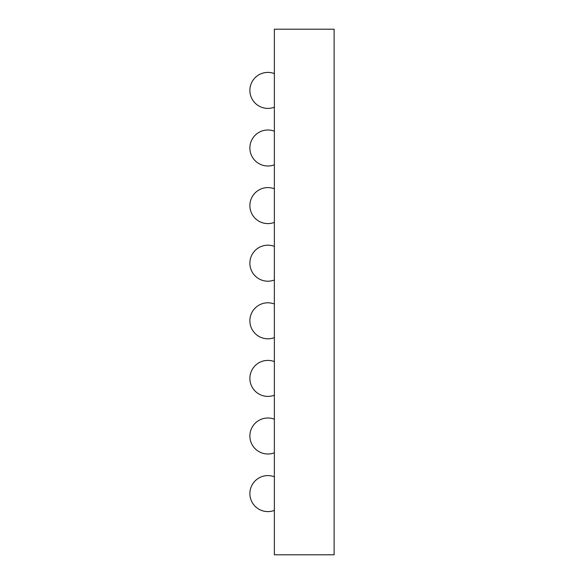 <?xml version="1.0" encoding="UTF-8"?>
<svg xmlns="http://www.w3.org/2000/svg" width="584" height="584" viewBox="0 0 584 584"><rect width="100%" height="100%" fill="white"/><g stroke="black" fill="none" stroke-linecap="round" stroke-linejoin="round"><path stroke-width="0.88" d="M274.363 29.2L334.121 29.2L334.121 554.8L274.363 554.8L274.363 29.2M274.363 476.807A18.002 18.002 0 0 0 249.879 493.597A18.002 18.002 0 0 0 274.363 510.394M274.363 419.21A18.002 18.002 0 0 0 249.879 436A18.002 18.002 0 0 0 274.363 452.79M274.363 361.606A18.002 18.002 0 0 0 249.879 378.403A18.002 18.002 0 0 0 274.363 395.193M274.363 304.008A18.002 18.002 0 0 0 249.879 320.798A18.002 18.002 0 0 0 274.363 337.596M274.363 246.404A18.002 18.002 0 0 0 249.879 263.202A18.002 18.002 0 0 0 274.363 279.991M274.363 188.807A18.002 18.002 0 0 0 249.879 205.597A18.002 18.002 0 0 0 274.363 222.394M274.363 131.21A18.002 18.002 0 0 0 249.879 148A18.002 18.002 0 0 0 274.363 164.79M274.363 73.606A18.002 18.002 0 0 0 249.879 90.403A18.002 18.002 0 0 0 274.363 107.193"/></g></svg>
